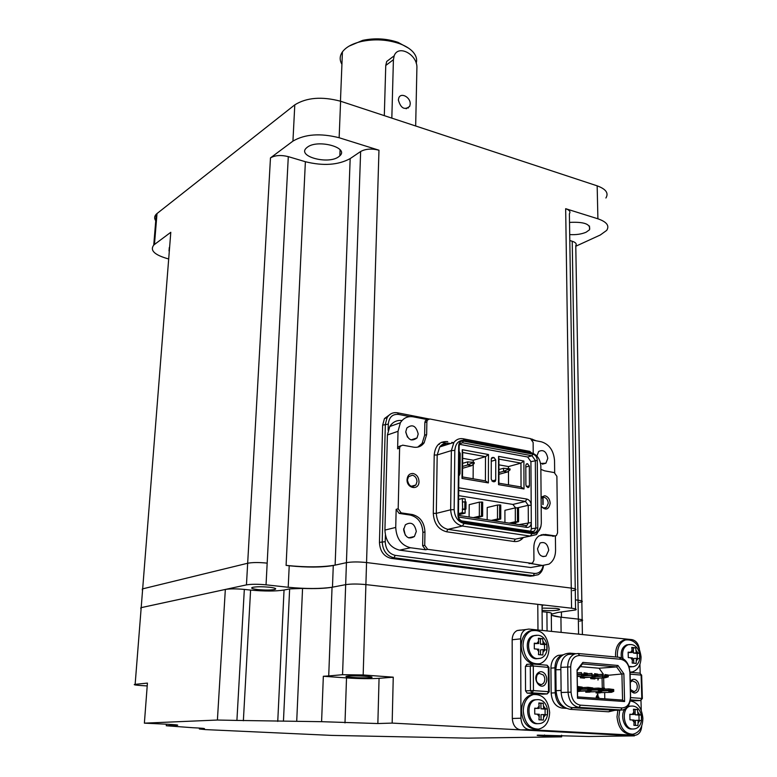 <?xml version="1.0" encoding="UTF-8"?>
<svg xmlns="http://www.w3.org/2000/svg" width="777" height="777" viewBox="0 0 777 777"><rect width="100%" height="100%" fill="white"/><g stroke="black" fill="none" stroke-linecap="round" stroke-linejoin="round"><path stroke-width="1.17" d="M569.706 234.586C576.126 234.955 581.614 234.159 586.169 232.187L589.549 229.749C590.811 224.116 584.139 221.668 569.522 222.407M338.665 156.779L339.84 155.818C349.427 147.523 317.579 138.957 307.303 147.232L306.41 147.98C296.833 156.41 328.215 164.802 338.665 156.779M575.786 246.241L600.3 234.994L606.691 230.39C609.692 225.738 606.759 221.872 597.901 218.793L597.163 185.839L340.598 101.233L339.141 137.743C320.299 132.993 304.905 134.12 292.939 141.113L270.474 157.896L247.669 563.247L142.346 588.937L142.269 589.937L142.677 588.849L247.669 563.247C252.515 562.344 259.013 562.305 267.171 563.131C259.013 562.305 252.515 562.344 247.669 563.247L246.455 584.877L140.86 607.721L140.792 608.614L141.191 607.633L225.34 589.442C229.963 588.694 236.295 588.684 244.328 589.413L236.907 720.425L217.405 720.036L225.34 589.442M270.474 157.896C274.98 155.264 280.924 154.846 288.296 156.633L305.38 161.723C323.29 166.132 338.228 165.093 350.174 158.595L360.635 151.515C365.617 148.815 371.727 148.388 378.972 150.214L339.141 137.743M333.275 565.52L332.469 587.179L345.668 584.644C351.097 583.838 357.838 583.818 365.889 584.595L571.561 608.206L571.27 588.102L366.55 562.548C358.547 561.713 351.835 561.752 346.425 562.665L335.13 565.122C322.212 567.307 305.866 567.404 286.091 565.384L289.219 565.763C306.993 567.569 321.678 567.492 333.275 565.52L346.425 562.665C351.835 561.752 358.547 561.713 366.55 562.548L571.27 588.102C575.446 588.675 576.777 589.325 575.271 590.054C576.777 589.325 575.446 588.675 571.27 588.102L565.666 208.692L597.901 218.793M534.042 575.757L530.205 576.194L533.207 575.689L393.978 557.789C386.645 555.963 382.721 550.611 382.206 541.724L385.353 424.174L387.131 417.608C389.617 413.714 393.065 412.111 397.474 412.801L428.972 418.949M385.392 535.198L385.217 541.695C385.654 549.252 388.995 553.807 395.231 555.361L393.978 557.789L391.181 558.381L530.205 576.194M391.181 558.381C383.867 556.555 379.953 551.223 379.448 542.365L385.217 541.695M409.955 416.618L398.591 414.413C392.531 413.918 389.102 417.152 388.296 424.096L382.653 425.145L379.448 542.365M382.653 425.145L384.44 418.599L390.957 413.791M292.939 141.113L294.794 104.846L157.012 213.549L154.458 244.483L153.739 245.085C149.728 250.437 154.613 255.041 168.395 258.896M170.794 232.294L135.14 684.352L170.794 232.294L154.458 244.483M579.292 602.428L581.847 601.864C583.109 601.243 581.847 600.679 578.039 600.184L575.417 599.873L578.039 600.184C581.847 600.679 583.109 601.243 581.847 601.864L582.148 619.813M572.688 590.646L575.271 590.054L575.563 608.974M294.794 104.846C306.662 97.494 321.931 96.29 340.598 101.233M597.163 185.839C605.963 189.064 608.877 193.114 605.905 197.999M155.75 220.775C154.108 218.424 154.293 216.229 156.294 214.19L157.012 213.549M581.827 600.961L575.776 245.649C576.923 243.871 575.738 242.405 572.222 241.249L569.803 240.53M575.252 588.947L569.386 213.782C570.745 211.732 569.512 210.033 565.666 208.692M169.299 247.504L169.027 250.942M543.055 497.251L543.113 504.496M531.274 438.937L536.111 440.782M388.296 424.096L388.131 430.273M395.231 555.361L534.489 573.436C539.063 573.62 541.957 570.978 543.172 565.53M543.113 534.858L543.104 534.362M542.851 504.564L542.783 497.299M441.569 442.268L449.728 443.784M439.267 444.473L438.471 444.327M543.531 565.549C542.977 569.842 541.2 572.902 538.199 574.727L533.207 575.689L534.489 573.436M349.058 46.134L362.723 40.355C374.922 37.83 386.723 38.51 398.106 42.385L408.508 48.116M416.2 63.219C417.278 59.431 416.249 55.721 413.111 52.078C410.081 48.698 405.575 45.892 399.592 43.677C387.296 39.491 374.563 38.763 361.392 41.482C352.282 43.667 345.959 47.135 342.424 51.884C339.617 55.963 339.452 60.101 341.929 64.297M408.352 107.255L408.343 108.022M384.304 115.647L385.761 65.472L386.693 61.48L394.182 55.808C398.232 44.007 417.822 54.759 416.899 68.085L415.666 125.991M258.022 589.588C252.321 588.898 250.466 588.16 252.476 587.383C256.332 586.606 261.995 586.557 269.444 587.227C275.087 587.927 276.903 588.655 274.922 589.422C271.095 590.19 265.462 590.248 258.022 589.588M542.064 608.09L555.604 608.352C559.236 608.799 560.392 609.304 559.09 609.867C555.322 610.722 549.66 610.887 542.084 610.363M561.412 611.994L561.47 617.249L578.341 619.104L560.926 617.191L561.111 632.381M288.296 156.633L266.045 584.828L288.209 587.266L289.219 565.763M571.561 608.206C575.757 608.741 577.097 609.323 575.582 609.974L558.022 612.431L551.301 614.238M378.972 150.214L365.889 584.595C357.838 583.818 351.097 583.838 345.668 584.644L332.051 587.257L328.72 675.941L342.56 674.708L360.635 151.515M332.469 587.179C320.823 588.917 306.06 588.947 288.209 587.266M266.045 584.828C257.847 584.071 251.311 584.081 246.455 584.877M579.603 621.124L582.167 620.629C583.44 620.065 582.167 619.56 578.341 619.104C582.167 619.56 583.44 620.065 582.167 620.629L582.4 634.556M561.47 617.249C555.574 616.588 552.185 615.792 551.311 614.869M561.616 735.227L561.635 736.868L544.541 736.004C537.927 735.654 535.712 735.363 537.917 735.139L588.675 736.499L634.411 735.877L634.391 735.275M348.047 676.068C355.458 675.339 377.214 676.748 370.95 677.534L369.852 677.661C362.364 678.37 340.85 676.981 347.076 676.175L348.047 676.068M561.635 736.868L468.201 738.14L332.051 735.411L205.536 729.603L199.359 728.981L199.417 728.068M135.14 684.352L147.426 683.1L144.376 723.154L217.405 720.036M537.975 630.011L537.781 604.331L365.889 584.595L363.17 674.96L393.249 677.175L392.162 723.096L377.855 723.542L321.591 721.687L236.907 720.425M144.376 723.154L165.579 724.154C175.893 724.679 179.642 725.077 176.816 725.349L166.268 725.757L192.579 727.699C202.583 728.195 206.293 728.564 203.71 728.826L199.359 728.981M392.162 723.096L634.411 735.877M537.781 604.331C542.278 604.904 543.696 605.526 542.045 606.225L542.249 630.448M547.076 630.943L546.901 612.198L542.093 611.664M546.901 612.198C550.738 612.655 552.204 613.179 551.301 613.762L551.476 631.39M551.311 615.229L560.926 617.191M243.366 720.745L250.592 590.083L244.328 589.413M250.592 590.083C264.413 591.346 275.563 591.336 284.042 590.034L277.748 721.415M283.45 721.202L289.636 588.908L284.042 590.034M289.636 588.908L302.554 588.412C315.229 588.849 325.058 588.471 332.051 587.257M147.212 685.926L141.861 685.596C135.421 685.149 133.071 684.751 134.81 684.391M166.375 724.193L166.268 725.757M393.249 677.175L379.059 678.331C370.173 678.875 359.324 678.739 346.513 677.923L323.339 676.262L321.591 721.687M363.17 674.96L342.56 674.708M328.72 675.941L323.339 676.262M462.587 466.443L467.657 464.976L467.686 461.859L462.616 463.345M467.686 461.859L474.193 462.47L474.193 463.51L471.649 465.676L463.063 468.142M471.649 465.676L467.657 464.976L471.911 463.111L471.921 462.062M471.911 463.111L474.193 463.51M498.921 472.591L503.554 471.328L503.554 468.269L498.931 469.541M503.554 468.269L510.033 468.881L510.033 469.91L507.41 472.008L498.921 474.31M507.41 472.008L503.554 471.328L507.828 469.512L507.828 468.492M507.828 469.512L510.033 469.91M541.093 497.115L544.862 495.726C548.047 496.668 549.825 499.184 550.174 503.282C548.853 509.654 545.852 510.712 541.171 506.458M541.103 498.261L543.997 497.27C546.552 498.018 547.97 500.029 548.251 503.311L546.552 507.362C544.687 508.527 542.89 508.08 541.171 506.012M407.051 479.603C407.507 475.359 409.557 473.329 413.179 473.514C416.783 474.553 418.725 477.243 418.997 481.585C419.133 490.724 406.575 488.714 407.051 479.603M407.439 480.04L408.459 476.806L412.344 475.174C415.229 476 416.773 478.146 416.996 481.623L415.889 484.984C411.606 487.791 408.789 486.14 407.439 480.04M536.732 566.462L530.74 567.511L399.582 550.145C390.452 547.824 385.567 541.142 384.916 530.079L387.412 434.984L389.763 426.515C392.744 421.94 396.824 419.949 402 420.542M403.719 528.593L405.254 535.139M405.808 432.303L407.439 437.111M521.027 539.578L521.027 537.975M555.4 535.907L555.565 550.233C555.468 556.682 553.273 561.315 548.989 564.141L542.492 565.462L530.293 563.432M541.103 534.79L554.108 536.062M548.717 550.281C547.639 543.89 544.774 541.462 540.112 543.006L537.548 548.688C538.587 555.001 541.414 557.459 546.037 556.06L548.717 550.281M529.05 563.655L532.624 562.966L533.925 560.168L533.838 547.426C533.935 542.22 535.635 538.374 538.947 535.897L545.211 534.43L554.982 535.887L556.371 535.586L557.565 532.905L556.895 476.34L554.263 472.591L544.628 470.843L540.86 469.347M531.245 563.267L427.651 549.329L424.728 545.299L424.961 531.915C424.359 522.435 420.153 516.647 412.354 514.539L401.146 512.869L398.183 508.789L399.611 448.135L400.136 446.319L402.69 445.163L413.714 447.163C418.026 447.795 421.513 446.338 424.155 442.773L426.651 434.566L426.874 421.824L427.408 420.007L429.836 418.968L530.487 438.636L533.139 442.424L533.216 453.409M400.553 445.804L398.135 446.979L397.61 448.795L398.028 431.303L400.378 422.746C403.506 417.939 407.789 415.967 413.228 416.831L427.69 419.648L425.388 420.707L424.854 422.533L424.63 435.237L422.125 443.434L417.735 447.125M418.191 434.032C416.171 425.796 412.393 423.786 406.847 428.001L405.798 431.711C407.74 439.85 411.48 441.928 417.026 437.937L418.191 434.032M554.671 472.707L554.535 460.557C553.661 450.563 549.29 444.318 541.433 441.822L532.42 440.064M401.146 512.869L399.116 513.393L396.163 509.323L395.726 527.437C396.416 538.636 401.35 545.405 410.538 547.756L425.582 549.766L422.649 545.745L424.728 545.299M399.116 513.393L410.305 515.064C418.104 517.152 422.299 522.931 422.892 532.4L422.649 545.745M416.307 531.458C414.675 523.581 411.023 521.377 405.351 524.834L403.632 529.661C405.167 537.412 408.76 539.694 414.413 536.509L416.307 531.458M540.569 463.442L545.91 463.218L547.804 458.323C546.454 451.554 543.405 449.271 538.665 451.476L536.868 455.992M540.986 526.301L536.518 534.537L530.283 536.081L462.354 526.048C455.186 524.106 451.291 518.686 450.66 509.79L451.359 450.602L453.904 442.463C456.322 439.393 459.411 438.17 463.15 438.772L529.778 451.369L531.555 452.904C537.14 454.642 540.229 459.061 540.841 466.132L541.316 523.144C540.821 530.235 537.733 533.721 532.06 533.605L464.102 523.475C458.012 521.814 454.7 517.21 454.156 509.644L454.817 450.398C455.507 443.259 458.848 439.908 464.831 440.326L531.555 452.904M530.672 531.235L531.342 528.787L530.924 461.655L527.661 457.002L459.508 444.318M458.459 515.384L525.602 525.621L527.214 525.203L528.331 522.571L528.234 505.312L531.196 505.273C530.914 501.893 529.448 499.815 526.796 499.048L458.741 487.791M524.009 488.976L523.883 461.033L498.562 456.381L498.533 484.634L524.009 488.976L521.046 486.965L520.959 463.131L498.941 459.11L498.912 483.187L521.046 486.965M488.383 482.905L488.48 454.526L462.276 449.698L462.004 478.418L488.383 482.905L485.402 480.876L485.499 456.653L462.713 452.496L462.49 476.952L485.402 480.876M527.826 487.567L528.875 487.266L529.448 485.8L529.331 466.083L527.428 463.714L526.33 464.044L525.806 465.442L525.903 485.188L527.826 487.567M494.036 481.789L495.211 481.41L495.726 479.992L495.765 459.984L494.094 457.614L492.968 457.41L491.754 457.828L491.278 459.168L491.229 479.215L492.909 481.594L494.036 481.789M458.857 475.621L460.013 473.844L460.207 453.515L459.1 451.35M517.773 507.76L528.234 505.312L525.485 501.427L458.712 490.452M458.576 517.055L526.942 527.428C529.603 527.496 531.06 525.864 531.303 522.542L518.958 524.611M458.663 495.648L512.888 504.428L515.588 507.857M515.646 522.707L515.656 524.106M504.924 522.474L504.924 510.314L515.306 507.876L515.336 521.746L518.589 521.746L511.897 523.533M487.169 519.764L487.218 507.507L497.503 505.031L497.484 518.997L500.757 519.007L494.143 520.823M469.114 517.006L469.201 504.652L479.399 502.127L479.322 516.21L482.624 516.219L476.087 518.074M465.19 501.806L465.219 498.96L462.315 498.494L462.645 509.042L465.967 509.052L466.025 501.932L462.703 501.932M458.469 514.762L465.093 513.16L465.122 509.605L465.967 509.052M458.479 513.607L462.179 512.713L462.645 509.042M458.624 499.446L462.315 498.494M465.122 509.605L462.218 509.149M462.179 512.713L465.093 513.16M464.86 501.748L464.801 508.867M515.336 521.746L509.139 523.115M518.589 521.746L518.541 507.886L515.306 507.876M517.443 507.702L517.482 521.581M497.484 518.997L491.346 520.396M500.757 519.007L500.767 505.031L497.503 505.031M499.65 504.846L499.64 518.832M479.322 516.21L473.232 517.637M482.624 516.219L482.682 502.127L479.399 502.127M481.546 501.942L481.478 516.035M523.883 461.033L520.959 463.131L508.488 466.569L508.488 468.609M498.562 456.381L498.941 459.11M498.931 464.85L508.488 466.569M508.498 471.144L508.508 484.819M498.533 484.634L498.912 483.187M462.276 449.698L462.713 452.496M488.48 454.526L485.499 456.653L473.251 460.227L473.242 462.305M462.004 478.418L462.49 476.952M462.665 458.323L473.251 460.227M473.222 464.335L473.125 478.778M446.969 444.658L445.124 444.318M537.354 673.562C539.879 670.939 542.453 671.085 545.075 674.009C547.251 677.515 547.329 680.905 545.308 684.187C540.685 690.763 532.303 679.584 537.354 673.562M537.257 674.689L539.18 673.319L543.434 675.048C545.172 677.845 545.231 680.565 543.609 683.187L541.569 684.615C536.567 683.779 535.13 680.467 537.257 674.689M630.157 681.701L630.535 681.089C632.779 678.574 635.13 678.709 637.567 681.497C639.617 684.838 639.753 688.082 637.966 691.229C635.401 693.987 632.866 693.579 630.38 690.005M630.176 682.429L632.332 680.769L635.974 682.478C637.616 685.149 637.713 687.752 636.295 690.267L634.236 691.685L630.37 689.529M626.213 735.392L520.658 729.875C515.617 728.943 512.839 725.145 512.315 718.492L512.169 639.762C512.334 635.217 514.015 632.148 517.2 630.535L520.299 630.06M641.705 726.029C641.297 731.4 639.18 734.479 635.343 735.256L529.331 729.69C524.271 728.758 521.474 724.931 520.94 718.21L520.648 638.849C520.804 634.275 522.474 631.167 525.679 629.555L528.778 629.069L631.895 639.617C635.907 640.452 638.403 643.599 639.403 649.038M641.268 710.431L640.976 700.485M640.18 673.203L639.918 664.354M630.293 700.427L635.567 700.776M527.165 664.354L525.427 666.355L525.534 690.831L527.204 693.123L542.56 694.172M566.307 708.342L562.053 708.07C555.545 706.779 551.913 701.767 551.165 693.035L550.912 668.142C551.136 661.528 553.574 657.274 558.216 655.361L561.81 655.04M532.886 664.014C525.757 661.518 521.872 655.526 521.221 646.027C521.474 638.616 524.184 633.624 529.341 631.06L532.954 630.283M536.965 664.15L535.955 664.277M536.499 729.205C527.612 728.777 522.6 722.678 521.464 710.926C521.891 702.155 525.271 696.716 531.604 694.619L534.285 694.347M631.264 734.275L630.827 734.284C622.843 733.75 618.239 727.942 617.006 716.85L617.861 710.217M615.666 656.973L615.52 654.836C615.675 647.134 618.366 642.229 623.601 640.122L626.223 639.743M630.108 672.124L630.565 696.668C630.361 704.137 627.631 708.585 622.348 710.042L579.059 707.391C572.503 706.07 568.832 700.98 568.036 692.113L567.696 666.841C567.9 660.129 570.337 655.807 574.999 653.865L578.195 653.506L619.366 657.313C625.553 658.721 629.069 663.665 629.894 672.154L630.458 696.483C630.137 703.729 627.34 707.536 622.056 707.925L580.429 705.147C574.854 704.03 571.736 699.698 571.056 692.152L570.697 666.87C571.153 659.518 574.125 655.739 579.613 655.516L620.823 659.294C626.097 660.489 629.088 664.694 629.797 671.92M565.17 707.789C559.158 705.963 555.837 700.971 555.225 692.812L554.943 667.832C555.167 661.188 557.604 656.915 562.257 655.001L563.131 654.768M571.318 654.117L568.133 654.477C563.48 656.4 561.043 660.703 560.829 667.375L561.14 692.492C561.907 701.301 565.559 706.361 572.105 707.662L615.112 710.314M577.049 669.861L577.496 698.232L624.591 701.534L623.873 673.805L617.958 665.481L582.876 662.392L577.049 669.861L577.612 696.911L622.571 700.087L621.921 674.368L616.627 666.919L582.41 663.927L577.194 670.609M577.496 698.232L577.612 696.911M624.591 701.534L622.571 700.087M602.058 677.952L602.272 688.014L604.564 688.189L604.584 689.112M604.661 692.666L604.797 698.834M580.322 666.608L599.057 668.22L603.476 674.407M589.908 692.142L585.771 692.22L585.741 691.035M579.506 691.375L577.534 691.608M584.469 677.593L584.479 678.136L580.322 677.797L580.302 676.32M600.203 692.899L596.105 692.977L596.085 691.812M594.793 678.428L594.803 678.962L590.685 678.632L590.666 677.175M597.853 698.338L596.202 697.746L596.182 697.027L597.766 693.939L598.241 697.173L598.931 697.222L598.271 698.368M598.028 678.214L597.969 680.05L598.455 678.185M597.834 674.504L598.669 674.572M582.876 662.392L582.41 663.927M617.958 665.481L616.627 666.919L599.057 668.22M623.873 673.805L608.226 675.291M603.661 677.845L603.884 688.131M601.165 691.54L586.373 691.996L601.165 691.54L603.379 690.578L599.232 690.947L597.494 689.85L599.184 688.247L598.426 688.092L603.341 688.733L601.777 688.607L601.786 689.325L603.35 689.442L599.057 689.811M586.373 691.996L585.761 691.685M598.533 689.821L597.484 689.422L601.786 689.325M603.379 690.578L603.36 689.869L601.796 689.743L592.093 690.141M598.562 691.345L599.232 690.947M601.796 689.743L601.816 690.462M599.184 688.247L601.777 688.607M603.341 688.733L603.35 689.442M577.525 691.345L590.714 690.763L592.9 689.791L588.743 690.161L587.004 689.063L588.694 687.451L587.956 687.295L592.861 687.936L591.287 687.81L591.297 688.529L592.88 688.645L588.762 689.014M588.053 689.034L586.994 688.636L591.297 688.529M592.9 689.791L592.89 689.073L591.307 688.956L581.478 689.374M588.743 690.161L588.082 690.568L590.714 690.763M591.307 688.956L591.316 689.675M588.694 687.451L591.287 687.81M592.861 687.936L592.88 688.645M580.322 677.544L582.721 677.709M587.227 675.194L596.27 674.727L593.084 675.252M596.299 675.864L596.28 675.155L591.987 675.291L592.016 676.699L597.863 675.99L595.065 676.884L580.322 677.486M591.987 675.291L586.169 675.689M596.28 675.155L597.853 675.281L597.863 675.99M591.987 674.863L591.957 673.455L587.334 673.776M594.57 673.669L597.824 674.154L594.57 673.669M597.843 674.854L597.824 674.154M596.27 674.727L596.26 674.018M611.509 692.307L596.697 692.754L611.509 692.307L613.743 691.355L609.615 691.715L607.876 690.627L609.557 689.034L608.799 688.878L613.704 689.52L612.15 689.393L612.169 690.102L613.713 690.219L609.236 690.598M596.697 692.754L596.095 692.453M608.906 690.607L607.867 690.199L612.169 690.102M613.743 691.355L613.723 690.646L612.179 690.53L602.602 690.908M608.935 692.113L609.615 691.715M612.179 690.53L612.198 691.239M609.557 689.034L612.15 689.393M613.704 689.52L613.713 690.219M577.457 686.858L578.088 686.645L577.447 686.518M578.088 686.645L582.274 687.13L577.447 686.489M582.274 687.13L582.294 687.849L578.36 688.218M582.294 687.849L577.466 687.81M580.701 688.16L580.71 688.878L582.313 688.995L582.294 688.276L577.476 688.237M577.505 689.782L580.147 689.976L577.505 690.122M577.496 689.646L578.137 689.374L577.496 689.189M580.71 688.878L578.137 689.374M580.147 689.976L582.313 688.995M580.681 687.014L580.691 687.732M590.685 678.379L593.055 678.544M597.766 676.029L606.682 675.592L603.341 676.116M606.701 676.718L606.691 676.009L602.398 676.145L602.428 677.554L608.255 676.845L605.429 677.729L590.685 678.321M602.398 676.145L596.707 676.524M606.691 676.009L608.245 676.136L608.255 676.845M602.389 675.718L602.36 674.319L597.834 674.63M604.943 674.533L608.216 675.009L604.943 674.533M608.236 675.718L608.216 675.009M606.682 675.592L606.662 674.883M577.253 674.29L585.761 673.863L582.711 674.387M585.78 674.999L585.761 674.29L581.478 674.426L581.497 675.844L585.78 674.999L587.363 675.126L586.062 675.737L577.282 676.136M581.478 674.426L577.262 674.718M585.761 674.29L587.354 674.417L587.363 675.126M581.468 673.999L581.449 672.581L577.233 672.882M584.081 672.795L587.325 673.28L584.081 672.795M587.344 673.989L587.325 673.28M585.761 673.863L585.741 673.144M597.552 697.163L598.241 697.173M597.562 697.212L598.931 697.222M598.241 697.26L597.853 697.911M596.192 697.115L597.834 697.144L597.785 694.881L597.27 694.91M596.192 697.086L597.785 694.881M596.668 697.066L597.834 697.144M549.018 648.251C548.766 656.196 545.775 661.334 540.054 663.684C530.283 664.753 524.582 658.809 522.979 645.852C523.232 638.422 525.942 633.43 531.099 630.866C541.21 629.011 547.183 634.809 549.018 648.251M535.256 635.372L532.76 635.877C523.698 638.898 526.583 658.546 536.169 658.77L538.927 658.44M538.471 654.613L542.822 655.001L543.172 649.621L546.833 650.028L546.785 644.356L543.123 643.939L542.676 638.665L538.335 638.238L538.772 643.531L534.285 643.181L534.323 648.892L538.82 649.222L538.471 654.613M538.772 643.531L534.333 643.628M544.551 649.747L544.502 644.589L540.442 644.211L540.403 638.908L538.471 638.713M540.403 638.908L542.676 638.665M540.442 644.211L543.123 643.939M544.502 644.589L546.785 644.356M540.539 654.778L540.491 649.883L543.172 649.621M549.65 712.49C549.203 721.852 545.512 727.398 538.558 729.137C529.545 728.894 524.436 722.804 523.251 710.848C523.669 702.068 527.049 696.629 533.391 694.521C542.822 694.036 548.241 700.019 549.65 712.49M536.324 699.688L534.489 699.844C524.174 701.476 526.107 723.756 536.616 723.717L537.742 723.688M538.947 719.803L543.366 720.056L543.725 714.549L547.435 714.821L547.387 708.983L543.677 708.711L543.22 703.263L538.82 702.971L539.267 708.43L534.712 708.177L534.751 714.044L539.316 714.286L538.947 719.803M539.267 708.43L534.741 708.42M545.124 714.636L545.075 709.08L540.957 708.818L540.918 703.36L538.898 703.234M540.918 703.36L543.22 703.263M540.957 708.818L543.677 708.711M545.075 709.08L547.387 708.983M541.054 719.91L541.006 714.646L543.725 714.549M630.196 700.903C637.606 702.223 641.831 708.012 642.88 718.278C642.618 727.486 639.228 732.808 632.701 734.255C624.708 733.721 620.095 727.903 618.861 716.792L619.716 710.149M630.633 706.099L627.661 706.672M624.786 709.187C619.832 715.53 624.242 729.098 631.254 729.04L632.148 729.02M633.896 725.32L637.907 725.553L638.179 720.308L641.501 720.541L641.346 714.976L638.024 714.723L637.451 709.518L633.449 709.255L634.013 714.471L629.826 714.238L629.972 719.842L634.168 720.056L633.896 725.32M634.013 714.471L629.856 714.471M639.092 720.357L638.947 715.054L635.207 714.811L635.062 709.605L633.537 709.508M635.062 709.605L637.451 709.518M635.207 714.811L638.024 714.723M638.947 715.054L641.346 714.976M635.499 725.407L635.363 720.376L638.179 720.308M617.54 657.148L617.346 654.681C617.501 646.959 620.192 642.055 625.427 639.947C634.187 639.121 639.403 644.774 641.064 656.905C640.918 664.986 638.034 669.988 632.4 671.911L629.894 672.115M628.535 644.628L626.709 644.871C622.28 646.852 620.512 651.155 621.406 657.779M629.04 666.919L631.507 666.851M632.177 663.063L636.14 663.422L636.412 658.284L639.694 658.653L639.539 653.234L636.256 652.845L635.693 647.804L631.74 647.416L632.293 652.466L628.156 652.146L628.302 657.604L632.449 657.915L632.177 663.063M632.293 652.466L628.214 652.583M637.315 658.362L637.169 653.438L633.478 653.078L633.333 648.008L631.895 647.872M633.333 648.008L635.693 647.804M633.478 653.078L636.256 652.845M637.169 653.438L639.539 653.234M633.76 663.179L633.634 658.507L636.412 658.284M398.358 100.029L398.805 97.873C400.961 92.036 410.674 97.329 410.207 104.05L409.722 106.303C404.603 110.431 400.806 108.343 398.358 100.029M391.831 118.123L393.415 59.703L394.182 55.808M339.899 154.37L340.948 154.273M572.222 241.249L578.583 634.168M350.174 158.595L335.13 565.122M305.38 161.723L286.091 565.384M533.197 440.209L532.323 439.141M398.591 414.413L397.474 412.801M544.531 734.974L544.541 736.004M176.039 724.834L176 725.397M346.513 677.923L344.998 722.901M379.059 678.331L377.855 723.542M200.048 728.117L199.99 728.952M202.583 728.875L202.612 728.321M302.554 588.412L296.717 721.318M530.74 567.511L542.492 565.462M545.211 534.43L543.026 534.867M552.787 536.324L554.982 535.887M451.787 442.366L453.312 442.647M447.717 441.608C439.695 441.054 435.188 445.532 434.207 455.04L433.294 513.393C433.984 523.475 438.403 529.603 446.581 531.779L513.986 541.482C517.744 541.928 520.872 540.598 523.377 537.49M399.611 448.135L397.61 448.795M426.874 421.824L424.854 422.533M424.63 435.237L426.651 434.566M398.028 431.303L387.412 434.984M384.916 530.079L395.726 527.437M396.163 509.323L398.183 508.789M410.305 515.064L412.354 514.539M424.961 531.915L422.892 532.4M427.651 549.329L425.582 549.766M410.538 547.756L399.582 550.145M450.446 443.55L448.931 443.269C445.211 442.686 442.152 443.91 439.733 446.94L437.189 454.972L434.207 455.04M513.986 541.482L515.287 539.141L520.911 537.995M433.294 513.393L436.315 513.354C436.907 522.115 440.763 527.457 447.863 529.351L446.581 531.779M464.102 523.475L462.354 526.048L447.863 529.351L515.287 539.141L530.283 536.081L532.06 533.605M454.817 450.398L451.359 450.602L437.189 454.972L436.315 513.354L450.66 509.79L454.156 509.644M533.43 532.76C536.101 532.818 537.558 531.177 537.791 527.826L537.286 460.402C537.004 457.07 535.547 454.992 532.915 454.176L463.374 441.093C460.557 440.909 458.984 442.482 458.673 445.833L457.964 515.666C458.216 519.221 459.77 521.386 462.636 522.173L533.43 532.76L532.74 531.536L462.16 520.978M463.15 438.772L464.831 440.326M531.342 528.787L537.791 527.826M537.286 460.402L530.924 461.655M532.857 531.575L534.43 531.06L535.8 527.845L535.324 460.45L532.041 455.778L532.915 454.176M461.781 520.92L462.636 522.173M457.964 515.666L458.459 515.996C458.721 518.686 459.897 520.328 461.985 520.92L532.74 531.536L534.43 531.06L532.391 531.487M458.459 515.792L459.158 446.241L458.673 445.833M463.374 441.093L462.509 442.764L459.77 443.832L459.158 445.979M527.661 457.002L532.041 455.778L462.509 442.764L460.023 443.541M512.888 504.428L525.485 501.427L526.796 499.048M526.942 527.428L525.602 525.621M459.003 487.82L458.731 488.325M529.331 466.083L525.815 467.035M526.301 486.596L529.448 485.8M527.428 463.714L526.379 463.995M526.214 464.16L527.7 463.762M491.909 481.012L495.726 479.992M495.765 459.984L491.278 461.266M491.414 458.381L494.094 457.614M492.968 457.41L491.841 457.74M458.877 474.164L460.013 473.844M460.207 453.515L459.081 453.855M413.286 485.722L413.267 486.528M625.495 735.401L634.547 735.275M529.331 729.69L520.658 729.875M512.315 718.492L520.94 718.21M520.648 638.849L512.169 639.762M642.346 698.484L641.656 675.252L639.811 673.135L629.904 672.299L639.811 673.135L641.656 675.164M630.565 697.61L641.802 698.426L641.112 675.087L629.953 674.145M641.802 698.426L642.346 698.562L640.452 700.563L641.802 698.426M635.324 700.786L640.452 700.563L630.38 699.844M532.216 663.966L547.086 665.229L532.09 663.947L533.294 665.986L525.427 666.355M527.059 664.345L531.526 663.976M542.259 694.191L547.202 693.919L548.533 691.676L549.184 691.841L547.202 693.919L532.119 692.851L530.438 690.549L530.303 665.957L532.09 663.947L526.563 664.413M549.184 691.753L548.951 667.453L533.294 665.986L533.449 690.588L548.533 691.676L548.3 667.258L547.086 665.229L548.951 667.346M525.534 690.831L533.449 690.588L532.119 692.851L527.204 693.123M565.452 707.934L562.053 708.07M551.165 693.035L555.225 692.812M554.943 667.832L550.912 668.142M561.111 690.423L556.079 690.675M572.61 707.701L570.308 709.333L608.624 711.8L614.782 710.333M610.945 710.197L608.624 711.8M571.629 654.166L570.046 653.146C561.412 653.438 556.682 658.974 555.846 669.755L555.846 669.968M560.858 669.628L555.846 669.755L556.079 690.5C556.963 701.388 561.703 707.672 570.308 709.333M613.607 710.372L620.677 710.12L622.056 707.925M580.429 705.147L579.059 707.391L572.105 707.662M561.14 692.492L571.056 692.152M570.697 666.87L560.829 667.375M620.823 659.294L619.366 657.313M578.195 653.506L579.613 655.516M597.484 689.422L592.9 689.675M592.87 688.403L598.416 688.092L592.87 688.403M586.994 688.636L582.303 688.898M582.284 687.626L587.946 687.295L582.284 687.626M588.082 690.568L577.525 691.141M582.497 677.729L594.628 676.913M586.266 675.64L594.541 675.077M607.867 690.199L603.37 690.452M603.35 689.18L608.789 688.878L603.35 689.18M592.832 678.554L605.011 677.758M596.814 676.476L604.924 675.932M577.292 676.524L584.139 676.058M577.262 674.689L584.051 674.213M532.76 635.877L537.81 635.256C548.533 635.771 550.776 655.652 540.258 658.323L537.509 658.653C527.913 658.43 525.019 638.752 534.09 635.732L536.586 635.227M538.84 651.718L536.917 649.048M536.868 643.346L538.752 641.044M543.104 641.452L545.017 644.114M545.075 649.795L543.201 652.117M534.489 699.844L538.082 699.63C549.893 699.883 551.243 722.474 539.403 723.61L537.975 723.688C527.447 723.727 525.514 701.417 535.839 699.776L537.801 699.63M539.335 716.85L537.373 714.17M537.334 708.303L539.248 705.866M543.657 706.157L545.6 708.828M545.648 714.665L543.745 717.113M629.292 706.157L632.332 706.05C643.696 706.342 645.085 728.331 633.643 728.981L632.663 729.011C622.843 729.049 620.998 707.031 630.691 706.108L632.031 706.04M634.236 722.513L632.41 719.949M632.255 714.354L633.945 712.023M637.956 712.286L639.772 714.84M639.927 720.415L638.247 722.746M622.989 658.546C621.697 651.534 623.397 646.93 628.088 644.745L630.866 644.531C641.365 645.095 643.337 664.918 632.886 666.744L628.836 666.326M626.709 644.871L629.739 644.492M632.517 660.295L630.71 657.75M630.565 652.301L632.235 650.087M636.188 650.475L637.985 653.01M638.14 658.44L636.48 660.664M385.761 65.472L393.415 59.703M589.549 229.749L589.471 226.02M339.84 155.818L340.083 149.767M153.739 245.085L156.294 214.19M387.131 417.608L384.44 418.599M342.424 51.884L340.452 101.185M362.723 40.355L361.392 41.482M559.081 609.013L559.09 609.867M274.98 588.257L274.922 589.422M370.969 676.864L370.95 677.534M400.136 446.319L398.135 446.979M425.388 420.707L427.408 420.007M422.125 443.434L424.155 442.773M400.378 422.746L389.763 426.515M408.566 537.849L414.413 536.509M542.375 464.17L545.91 463.218M411.023 439.937L417.026 437.937M415.889 484.984L411.276 486.285M546.552 507.362L543.978 507.954M446.037 443.181L439.733 446.94L453.904 442.463M450.262 443.609L448.562 443.298M527.214 525.203L525.407 525.592M528.875 487.266L527.738 487.558M493.881 481.759L495.211 481.41M458.867 475.369L459.557 475.174M542.977 556.614L546.037 556.06M413.121 486.548L413.141 485.761M525.679 629.555L517.2 630.535M634.236 691.685L633.44 691.724M541.569 684.615L540.287 684.692M562.257 655.001L558.216 655.361M575.728 653.671L570.046 653.146M574.999 653.865L568.133 654.477M531.099 630.866L529.341 631.06M533.391 694.521L531.604 694.619M625.427 639.947L623.601 640.122M409.722 106.303L406.167 108.77"/></g></svg>
